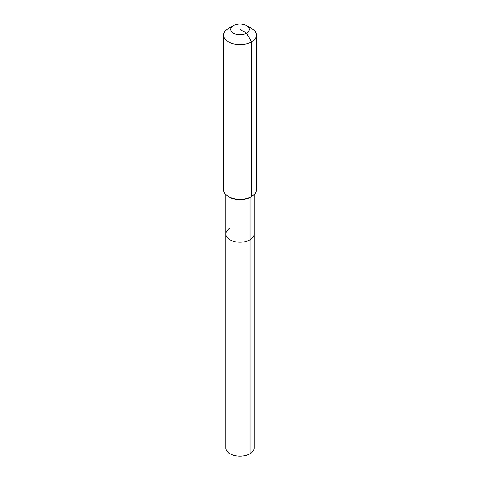 <?xml version="1.0" encoding="UTF-8"?>
<svg xmlns="http://www.w3.org/2000/svg" width="480" height="480" viewBox="0 0 480 480"><rect width="100%" height="100%" fill="white"/><g stroke="black" fill="none" stroke-linecap="round" stroke-linejoin="round"><path stroke-width="0.72" d="M254.19 194.52L254.19 447.966A14.19 8.196 180 0 1 250.038 453.756A14.19 8.196 180 0 1 234.57 455.532A14.19 8.196 180 0 1 225.81 447.966L225.81 234.03A14.19 8.196 180 0 1 229.962 228.24M246.564 25.572A9.282 5.358 180 0 1 246.564 33.144A9.282 5.358 180 0 1 233.436 33.144A9.282 5.358 180 0 1 233.436 25.572A9.282 5.358 180 0 1 246.564 25.572L251.58 28.464A16.374 9.456 180 0 1 256.374 35.154L256.374 189.804A16.374 9.456 180 0 1 251.58 196.494L250.038 197.382L250.038 239.826A14.19 8.196 180 0 0 254.19 234.03A14.19 8.196 180 0 1 250.038 239.826A14.19 8.196 180 0 1 234.57 241.602A14.19 8.196 180 0 1 225.81 234.03A14.19 8.196 180 0 0 234.57 241.602A14.19 8.196 180 0 0 250.038 239.826L250.038 453.756M256.374 35.154A16.374 9.456 180 0 1 251.58 41.838L251.58 196.494L250.038 197.382A14.19 8.196 180 0 1 229.962 197.382L228.42 196.494A16.374 9.456 180 0 1 223.626 189.804L223.626 35.154A16.374 9.456 180 0 1 228.42 28.464L233.436 25.572L228.42 28.464M250.038 197.382L251.58 196.494A16.374 9.456 180 0 1 228.42 196.494M240 29.358L246.564 33.144L251.58 41.838A16.374 9.456 180 0 1 233.736 43.884A16.374 9.456 180 0 1 223.626 35.154M225.81 194.52L225.81 234.03"/></g></svg>
